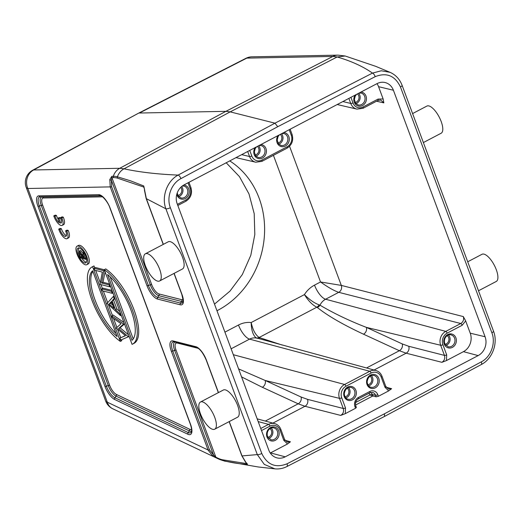 <?xml version="1.0" encoding="UTF-8"?>
<svg xmlns="http://www.w3.org/2000/svg" width="524" height="524" viewBox="0 0 524 524"><rect width="100%" height="100%" fill="white"/><g stroke="black" fill="none" stroke-linecap="round" stroke-linejoin="round"><path stroke-width="0.79" d="M67.098 238.656L68.526 237.903A8.718 3.295 -117.7 0 0 68.231 230.429L67 230.115L65.572 230.868A6.098 2.306 62.3 0 1 65.886 236.337A6.098 2.306 62.3 0 1 59.946 229.447L61.374 228.7L60.149 228.385L58.721 229.139A8.718 3.295 -117.7 0 0 67.098 238.656A8.718 3.295 -117.7 0 0 66.797 231.176L65.572 230.868M66.417 235.623A6.098 2.306 62.3 0 1 61.374 228.7M125.406 335.615L120.009 338.059L125.518 335.707L116.282 328.044L121.051 323.708L112.47 317.786L111.736 315.808L123.612 324.009L118.614 328.528L128.373 336.801L120.749 340.05L120.009 338.059M123.933 322.496L113.164 315.062L111.736 315.808M128.518 334.816L120.048 327.782L124.502 324.029M119.891 311.629L116.872 308.891L113.564 300.003L114.985 298.438M104.322 269.768L95.492 267.535L94.058 268.288L103.804 270.744L101.545 283.006L109.071 284.905L109.785 286.825L100.045 284.368L102.324 272.113L94.772 270.207L94.058 268.288M109.588 283.929L102.973 282.259L105.108 271.864M111.998 290.407L103.169 288.18L101.735 288.927L111.481 291.39L112.195 293.309L102.449 290.846L101.735 288.927M134 343.364A43.577 16.467 -117.7 0 0 133.803 309.232A43.577 16.467 -117.7 0 0 105.71 268.897L104.283 269.65L132.061 344.353A43.577 16.467 62.3 0 0 132.572 344.111L134 343.364M120.369 341.399A43.577 16.467 62.3 0 1 92.276 301.071A43.577 16.467 62.3 0 1 92.073 266.939A43.577 16.467 62.3 0 1 92.584 266.696L120.369 341.399L121.797 340.652L121.463 339.749M120.697 337.698L117.481 329.033M116.819 327.264L113.577 318.553M112.424 315.448L108.429 304.693M107.675 302.682L103.359 291.075M102.429 288.567L100.955 284.598M100.182 282.534L95.682 270.436M94.752 267.921L94.019 265.95A43.577 16.467 -117.7 0 0 93.508 266.185L92.073 266.939M86.788 264.699L88.215 263.952A10.46 3.95 -117.7 0 0 88.228 255.922A10.46 3.95 -117.7 0 0 79.871 245.33A10.46 3.95 -117.7 0 0 78.495 245.429L77.067 246.182A10.46 3.95 62.3 0 1 86.801 256.668A10.46 3.95 62.3 0 1 86.788 264.699A10.46 3.95 62.3 0 1 78.423 257.277A10.46 3.95 62.3 0 1 77.067 246.182M61.583 220.925L60.443 217.86L59.225 217.552L57.797 218.305L59.494 222.857A6.098 2.306 62.3 0 1 55.013 216.189L56.441 215.436L55.217 215.128L53.789 215.875A8.718 3.295 -117.7 0 0 62.166 225.392A8.718 3.295 -117.7 0 0 61.865 217.918L63.299 217.165L62.068 216.857L60.64 217.604A6.098 2.306 62.3 0 1 60.954 223.08A6.098 2.306 62.3 0 1 60.712 223.165L59.015 218.613L60.443 217.86M62.166 225.392L63.594 224.645A8.718 3.295 -117.7 0 0 63.299 217.165M58.026 218.914A6.098 2.306 62.3 0 1 56.441 215.436M81.999 256.341L81.377 254.71M80.558 257.088L79.799 255.044C79.111 253.452 79.065 252.581 79.674 252.424L82.451 257.566L80.558 257.088L81.986 256.341M83.067 253.4L80.735 250.695L79.301 251.441A3.052 1.153 -117.7 0 0 78.855 251.461A3.052 1.153 -117.7 0 0 78.738 253.478A17.017 6.426 -117.7 0 0 79.366 255.306L80.336 257.926L86.021 259.36L86.565 259.072M79.281 251.435C80.506 252.018 81.508 253.439 82.288 255.705L83.421 252.358L83.873 253.57L82.74 256.917L83.034 257.716L85.661 258.378L86.021 259.36M85.661 258.378L86.336 258.024M83.034 257.716L84.462 256.963L84.168 256.171L84.836 254.186M86.152 257.389L84.462 256.963M82.74 256.917L84.168 256.171M83.873 253.57L84.364 253.308M80.729 250.695A3.052 1.153 -117.7 0 0 80.283 250.708L78.855 251.461M78.882 247.904A8.364 3.164 -117.7 0 0 78.796 251.494M81.842 258.299A8.364 3.164 -117.7 0 0 86.401 262.229M92.846 271.353A40.093 15.15 -117.7 0 0 115.948 333.467M133.234 338.943L110.132 276.829M112.929 305.328L110.63 303.239L111.71 302.047M117.081 336.526A40.093 15.15 62.3 0 1 93.645 300.809A40.093 15.15 62.3 0 1 92.624 270.751L117.081 336.526M107.564 274.524A40.093 15.15 62.3 0 1 131 310.241A40.093 15.15 62.3 0 1 132.028 340.299L107.564 274.524M114.075 308.407L111.494 301.457L109.202 303.992L114.075 308.407M110.63 303.239L109.202 303.992M85.825 256.426A8.364 3.164 -117.7 0 0 78.037 248.029A8.364 3.164 -117.7 0 0 79.124 256.911A8.364 3.164 -117.7 0 0 85.812 262.852A8.364 3.164 -117.7 0 0 85.825 256.426M104.283 269.65A43.577 16.467 62.3 0 1 132.375 309.979A43.577 16.467 62.3 0 1 132.572 344.111M115.444 309.645L119.708 313.509L120.5 315.631L107.093 303.331L113.354 296.427L114.147 298.542L112.136 300.756L115.444 309.645L116.872 308.891M92.584 266.696L94.019 265.95M112.195 293.309L112.935 292.923M111.481 291.39L112.221 290.997M109.071 284.905L109.811 284.519M110.525 286.438L109.785 286.825M101.545 283.006L102.973 282.259M103.968 271.183L104.708 270.797M103.804 270.744L104.545 270.358M120.5 315.631L121.234 315.245M119.708 313.509L120.448 313.123M112.136 300.756L113.564 300.003M114.147 298.542L114.88 298.156M113.354 296.427L114.094 296.04M128.373 336.801L129.114 336.415M128.282 336.559L129.022 336.172M118.614 328.528L120.048 327.782M123.703 324.251L124.443 323.865M123.612 324.009L124.352 323.622M222.084 459.705A64.249 24.274 -117.7 0 1 217.709 458.094A1.742 1.441 115.4 0 0 218.442 458.939L222.903 460.583L222.084 459.705L246.85 463.642M245.691 462.351A1.742 1.094 137.9 0 1 245.677 462.338L241.826 455.782A1.742 0.517 -20.4 0 0 242.029 455.919L245.992 462.541A1.742 1.094 137.9 0 1 245.691 462.351L246.66 463.34M217.709 458.094L215.875 457.216L213.556 455.002L209.502 449.821L172.756 351.021L174.656 350.392A1.742 0.517 159.6 0 1 176.071 350.189L215.875 457.216A1.742 1.441 -64.6 0 0 216.602 458.068L218.344 458.893M144.021 187.14L117.356 178.101L117.363 176.798L130.365 180.754L143.746 185.935L146.366 198.681L165.892 208.794A3.485 1.035 -20.4 0 0 170.372 207.701C166.252 197.352 171.302 183.472 180.937 178.605L277.74 126.703L375.23 76.648C386.574 72.207 394.985 75.646 400.454 86.964A3.485 1.035 -20.4 0 0 402.104 85.36L493.51 331.142C498.232 343.076 492.534 358.835 481.327 364.527L384.505 416.442M138.467 113.236L33.667 169.966A13.945 12.687 88.9 0 0 27.838 188.496L110.223 186.891L109.811 179.536A1.742 0.537 14.5 0 0 111.383 180.256L111.9 177.636L151.705 284.663A9.183 3.471 -117.7 0 0 159.034 293.964L181.776 299.702A9.183 3.471 -117.7 0 0 183.073 299.564M268.661 438.424A6.098 5.351 104.2 0 0 272.69 433.905A6.098 5.351 104.2 0 0 271.288 428.016M267.843 437.291A4.775 4.185 104.2 0 0 271.563 433.623A4.775 4.185 104.2 0 0 270.03 428.625M368.693 385.933A6.098 5.351 104.2 0 0 372.544 377.476A6.098 5.351 104.2 0 0 371.32 375.525M367.874 384.799A4.775 4.185 104.2 0 0 371.601 381.131A4.775 4.185 104.2 0 0 370.068 376.134M345.827 397.932A6.098 5.351 104.2 0 0 349.678 389.476A6.098 5.351 104.2 0 0 348.46 387.524M345.015 396.799A4.775 4.185 104.2 0 0 348.735 393.131A4.775 4.185 104.2 0 0 347.202 388.127M178.723 196.605A6.098 5.351 104.2 0 0 182.575 188.149A6.098 5.351 104.2 0 0 181.645 186.524M177.911 195.472A4.775 4.185 104.2 0 0 181.501 192.256A4.775 4.185 104.2 0 0 180.714 187.389M255.895 156.106A6.098 5.351 104.2 0 0 259.917 151.646A6.098 5.351 104.2 0 0 258.594 145.777M255.077 154.973A4.775 4.185 104.2 0 0 258.784 151.39A4.775 4.185 104.2 0 0 257.395 146.406M278.761 144.107A6.098 5.351 104.2 0 0 282.613 135.657A6.098 5.351 104.2 0 0 281.46 133.777M277.943 142.98A4.775 4.185 104.2 0 0 281.643 139.397A4.775 4.185 104.2 0 0 280.261 134.413M216.517 458.022L212.58 455.873L213.556 455.002L174.656 350.392A10.69 4.041 -117.7 0 1 174.878 342.087M212.58 455.873L208.08 450.018A1.742 0.517 -20.4 0 0 209.502 449.821M174.007 273.417L181.808 294.396C183.21 300.344 183.531 302.938 182.778 302.191A11.698 4.421 62.3 0 1 180.466 303.082L157.731 297.344A11.698 4.421 62.3 0 1 148.384 285.495A1.742 0.517 159.6 0 1 146.969 285.691L110.223 186.891A1.742 0.517 -20.4 0 0 111.638 186.695L111.383 180.256L150.283 284.866A1.742 0.517 159.6 0 1 151.705 284.663M109.811 179.536L111.828 176.319A1.742 1.585 88.9 0 0 111.9 177.636L113.413 177.61L113.322 176.293A13.945 12.687 -91.1 0 1 119.741 168.283L33.667 169.966A13.945 5.345 -118.3 0 0 32.658 170.221L138.369 113.282M138.434 113.25L245.861 58.347A13.945 5.194 62.9 0 1 246.804 58.125L139.377 113.027L225.89 111.337L230.187 111.874L274.956 123.173L277.74 126.703M370.101 394.991L372.826 395.967L372.276 394.474A1.742 0.517 -20.4 0 0 370.101 394.991L370.016 394.952A3.413 2.993 104.2 0 0 368.68 393.413M241.571 376.9L262.327 387.282A5.227 4.31 114.7 0 0 265.203 380.476L301.071 397.015L307.523 399.347L343.266 408.484A1.742 0.517 -20.4 0 0 345.499 407.941L345.296 413.659L340.718 415.414L304.975 406.277A5.227 4.552 104.3 0 0 307.523 399.347M238.597 368.903L265.203 380.476L339.5 398.358L343.266 408.484C344.065 411.458 343.22 413.77 340.718 415.414M282.253 345.067L259.799 337.718A5.227 3.963 -74.8 0 1 257.055 338.216A12.714 11.148 104.2 0 0 249.568 339.126L231.117 348.807M386.149 387.177L391.618 388.703L388.664 390.897L384.97 387.229L381.203 377.103A1.742 0.517 -20.4 0 0 382.022 376.291C380.85 373.317 378.826 371.398 375.944 370.534L256.151 337.849A5.227 4.415 119.2 0 0 259.164 337.469C255.463 334.908 252.804 329.937 251.173 322.542C251.35 330.186 253.007 335.288 256.151 337.849M289.562 146.281L341.301 285.397A5.227 4.552 104.3 0 1 338.753 292.327C334.083 290.781 328.011 287.322 320.524 281.971L314.511 285.128A13.945 5.266 62.3 0 0 325.594 299.23L445.78 331.384L460.773 323.518A1.742 0.662 -117.7 0 1 462.161 325.28L465.666 320.898L463.321 316.588C464.12 319.561 463.268 321.874 460.773 323.518L338.753 292.327L325.594 299.23A12.714 11.148 104.2 0 0 319.987 305.191L319.083 304.824A5.227 4.225 -68.1 0 1 316.817 307.215L317.348 307.523A5.227 4.578 129.3 0 0 319.987 305.191C333.932 313.418 349.403 320.819 366.387 327.382L402.249 343.921L408.7 346.259L444.444 355.39C445.243 358.364 444.398 360.676 441.902 362.32L446.474 360.564L446.677 354.846A1.742 0.517 159.6 0 1 444.444 355.39L440.677 345.264L366.387 327.382A5.227 4.31 114.7 0 1 363.505 334.188L399.367 350.72L406.159 353.189A5.227 4.552 104.3 0 0 408.7 346.259M319.083 304.824C314.328 303.108 309.442 299.702 304.424 294.599C308.308 300.809 312.442 305.014 316.817 307.215L259.164 337.469L259.799 337.718M317.348 307.523C327.71 315.782 343.096 324.67 363.505 334.188M445.865 345.434A6.098 5.351 104.2 0 0 449.716 336.984A6.098 5.351 104.2 0 0 448.492 335.026M445.046 344.307A4.775 4.185 104.2 0 0 448.629 337.554A4.775 4.185 104.2 0 0 447.234 335.635M219.635 459.476L222.903 460.583C231.425 462.672 239.56 463.956 247.315 464.428L246.614 463.622M245.992 462.541C247.217 463.668 247.656 464.297 247.308 464.421M144.46 190.304L146.157 198.537A1.742 0.517 -20.4 0 0 146.366 198.681L163.35 244.361M113.354 176.3L113.354 176.293A65.559 24.772 62.3 0 1 117.363 176.798C118.876 172.999 121.103 170.339 124.037 168.813C139.397 172.154 157.429 174.243 178.127 175.088L274.956 123.173L372.472 73.105L381.315 70.766L390.033 72.325L375.701 66.325L345.146 55.996L337.168 56.972L230.187 111.874L124.037 168.813L119.741 168.283L225.89 111.337L332.871 56.441L337.168 56.972C351.335 61.125 363.099 66.496 372.472 73.105A3.485 1.323 62.8 0 1 375.23 76.648M143.74 185.941L144.703 190.186M262.327 387.282L298.189 403.814L304.975 406.277L272.886 423.117M287.362 442.151L284.611 439.512A1.742 0.517 -20.4 0 1 283.792 440.324L287.486 443.992L290.44 441.798L287.322 442.164M355.934 103.614A6.098 5.351 104.2 0 0 359.778 95.165A6.098 5.351 104.2 0 0 358.632 93.285M355.115 102.481A4.775 4.185 104.2 0 0 358.698 95.735A4.775 4.185 104.2 0 0 357.427 93.914M180.937 178.605A3.485 1.31 61.8 0 0 178.127 175.088C167.13 180.767 161.281 196.847 165.892 208.794L257.304 454.596L264.286 464.402L274.884 468.849M286.995 466.504A3.485 1.323 -117.2 0 0 287.008 463.819C275.663 468.266 267.253 464.827 261.784 453.502A3.485 1.035 -20.4 0 1 257.304 454.596L242.029 455.919L229.257 421.565M145.351 253.806L168.217 241.806A15.34 5.797 62.3 0 1 180.479 252.699A15.34 5.797 62.3 0 1 182.476 268.976L159.61 280.975A15.34 5.797 62.3 0 1 157.586 281.119A15.34 5.797 62.3 0 1 146.262 267.843A15.34 5.797 62.3 0 1 145.351 253.806A15.34 5.797 62.3 0 1 157.613 264.699A15.34 5.797 62.3 0 1 159.61 280.975M200.476 402.019L223.335 390.026A15.34 5.797 62.3 0 1 235.597 400.912A15.34 5.797 62.3 0 1 237.595 417.189L214.729 429.189A15.34 5.797 62.3 0 1 212.705 429.333A15.34 5.797 62.3 0 1 201.38 416.056A15.34 5.797 62.3 0 1 200.476 402.019A15.34 5.797 62.3 0 1 212.731 412.912A15.34 5.797 62.3 0 1 214.729 429.189M388.664 390.897L378.4 396.288L376.16 396.819L372.826 395.967L355.56 405.026M358.141 398.849A1.742 0.662 -117.7 0 0 358.364 398.829C355.875 400.474 355.017 402.832 355.803 405.897L356.379 407.449L355.56 408.268L345.296 413.659M270.266 453.024A13.945 12.229 104.2 0 0 270.515 452.9L285.226 456.83L478.15 355.593A14.22 12.471 104.2 0 0 485.08 336.749L393.406 90.246L378.564 86.676A13.945 12.229 104.2 0 0 376.979 83.657M287.486 443.992L270.515 452.9M380.738 100.032L383.843 102.874L383.129 98.957L378.04 99.088A1.742 0.662 -117.7 0 1 378.046 100.418L380.725 100.045M216.962 310.745A84.541 74.139 104.2 0 0 217.964 310.228A84.541 74.139 104.2 0 0 264.325 236.769A84.541 74.139 104.2 0 0 229.748 160.914M463.321 316.588L341.301 285.397L320.524 281.971L273.423 155.32M493.516 331.155A3.485 1.035 159.6 0 1 491.866 332.766C495.992 343.122 490.942 356.995 481.301 361.868L384.498 413.77L287.008 463.819M481.34 364.521A3.485 1.31 -118.2 0 0 481.301 361.868M274.917 468.862C279.089 469.255 283.104 468.476 286.975 466.511L384.498 416.442L384.498 413.77M393.406 90.246A14.22 12.471 -75.8 0 0 385.035 82.53A14.22 12.471 -75.8 0 0 377.011 83.637L184.088 184.874A14.22 12.471 104.2 0 0 177.164 203.718L268.838 450.221A14.22 12.471 104.2 0 0 276.823 457.838A14.22 12.471 104.2 0 0 285.226 456.83M446.474 360.564L463.445 351.656A13.945 12.229 104.2 0 0 470.238 333.179L485.08 336.749M465.666 320.898L470.238 333.179M378.564 86.676L383.129 98.957M226.211 162.774L239.442 176.621L249.005 193.959L254.206 213.668L254.815 234.529L250.813 255.28L242.317 274.563L229.964 291.141L214.499 304.11M60.712 223.165L61.157 222.929M59.015 218.613L57.797 218.305M55.013 216.189L53.789 215.875M61.865 217.918L60.64 217.604M66.797 231.176L68.231 230.429M59.946 229.447L58.721 229.139M467.716 261.784L482.001 254.291A15.34 5.797 62.3 0 1 494.263 265.177A15.34 5.797 62.3 0 1 496.261 281.454L478.497 290.774M412.598 113.57L426.883 106.077A15.34 5.797 62.3 0 1 439.145 116.963A15.34 5.797 62.3 0 1 441.136 133.24L423.379 142.561M102.56 196.834L43.328 197.987A9.183 3.471 -117.7 0 0 42.673 205.198L109.686 385.382A9.183 3.471 -117.7 0 0 116.394 394.448L189.675 429.235A9.183 3.471 -117.7 0 0 191.594 429.326M79.799 255.044L81.207 254.304M198.268 348.349L177.289 343.05A9.183 3.471 -117.7 0 0 176.071 350.189M177.066 342.637A1.742 1.526 -75.8 0 1 177.289 343.05M100.975 195.852L42.018 197.004A1.742 1.585 -91.1 0 1 43.328 197.987M190.533 424.302L110.151 208.159A13.211 4.991 -117.7 0 0 98.794 194.686L38.887 195.858A13.211 4.991 -117.7 0 0 37.944 206.227L104.951 386.404A13.211 4.991 -117.7 0 0 114.599 399.452L187.88 434.239A13.211 4.991 -117.7 0 0 190.533 424.302A1.742 0.517 -20.4 0 1 190.33 424.158C191.62 428.115 191.941 430.715 191.299 431.959A11.698 4.421 62.3 0 1 188.195 432.549L114.913 397.762A11.698 4.421 62.3 0 1 106.365 386.208L39.359 206.03A11.698 4.421 62.3 0 1 40.197 196.841L42.018 197.004A10.69 4.041 -117.7 0 0 41.258 205.395A1.742 0.517 159.6 0 1 42.673 205.198M37.944 206.227A1.742 0.517 159.6 0 0 39.359 206.03L41.258 205.395L108.265 385.579A1.742 0.517 159.6 0 1 109.686 385.382M104.951 386.404A1.742 0.517 159.6 0 0 106.365 386.208L108.265 385.579A10.69 4.041 -117.7 0 0 116.079 396.137A1.742 1.441 115.4 0 0 116.394 394.448M114.599 399.452A1.742 1.441 115.4 0 1 114.913 397.762L116.079 396.137L189.354 430.925A1.742 1.441 115.4 0 0 189.675 429.235M187.88 434.239A1.742 1.441 115.4 0 1 188.195 432.549L189.354 430.925A10.69 4.041 -117.7 0 0 191.574 431.049M144.323 188.568L143.753 187.035M117.356 178.101A64.341 24.307 -117.7 0 0 113.413 177.61M111.638 186.695L148.384 285.495L150.283 284.866A10.69 4.041 -117.7 0 0 158.824 295.693A1.742 1.526 104.2 0 0 159.034 293.964M146.969 285.691A13.211 4.991 -117.7 0 0 157.521 299.066A1.742 1.526 104.2 0 1 157.731 297.344L158.824 295.693L181.559 301.431A1.742 1.526 104.2 0 0 181.776 299.702M157.521 299.066L180.256 304.804A1.742 1.526 104.2 0 1 180.466 303.082L181.559 301.431A10.69 4.041 -117.7 0 0 183.046 301.287M245.841 58.354A13.945 13.945 0 0 1 251.933 56.821A13.945 12.687 88.9 0 0 246.804 58.125L332.871 56.441A13.945 12.687 88.9 0 1 338 55.138L345.126 55.989M218.475 392.574L206.384 360.067A13.211 4.991 -117.7 0 0 195.832 346.691L173.097 340.947A13.211 4.991 -117.7 0 0 171.335 351.218A1.742 0.517 159.6 0 0 172.756 351.021A11.698 4.421 62.3 0 1 173.844 341.844A11.698 4.421 62.3 0 1 174.007 341.864M171.335 351.218L208.08 450.018L107.302 402.177A13.945 11.535 115.4 0 0 112.758 408.772A13.945 13.945 0 0 1 105.665 401.037A13.945 4.14 -20.4 0 0 107.302 402.177L27.838 188.496A13.945 4.14 159.6 0 1 26.2 187.363A13.945 13.945 0 0 1 32.671 170.215M111.828 176.319L113.322 176.293M38.887 195.858A1.742 1.585 -91.1 0 0 40.197 196.841L100.543 195.714M369.8 392.83L358.364 398.829A1.742 0.662 -117.7 0 0 358.37 397.493L369.8 391.494A1.742 0.662 62.3 0 1 369.8 392.83L372.518 392.443A5.214 4.572 -75.8 0 1 375.584 395.273L372.276 394.474A5.155 4.52 104.2 0 0 370.828 392.443M265.321 421.06L298.189 403.814A5.227 4.31 114.7 0 0 301.071 397.015M241.702 154.645L249.568 156.538A10.473 9.183 104.2 0 0 255.732 162.217L236.023 157.626M375.944 370.534A10.473 9.183 104.2 0 0 369.754 371.28L249.568 339.126A13.945 5.266 -117.7 0 1 238.486 325.024L224.92 332.137M381.203 377.103A8.731 7.657 104.2 0 0 371.136 373.042A1.742 0.662 -117.7 0 0 369.754 371.28L344.602 384.478L233.311 354.709M371.136 373.042L345.984 386.24A1.742 0.662 -117.7 0 0 344.602 384.478A10.473 9.183 104.2 0 0 339.5 398.358A1.742 0.517 159.6 0 0 341.733 397.814L345.499 407.941M283.792 440.324L280.026 430.197A1.742 0.517 -20.4 0 0 280.844 429.385C279.672 426.412 277.648 424.492 274.766 423.628A10.473 9.183 104.2 0 0 268.576 424.375L258.188 421.597M366.505 367.972L399.367 350.72A5.227 4.31 114.7 0 0 402.249 343.921M218.344 392.64L206.181 359.923A1.742 0.517 -20.4 0 0 206.384 360.067M206.181 359.923C203.03 352.888 199.919 348.788 196.834 347.628A1.742 1.526 -75.8 0 1 195.832 346.691M174.309 341.923A1.742 1.526 -75.8 0 1 173.097 340.947M180.256 304.804A13.211 4.991 -117.7 0 0 182.011 294.54L174.132 273.351M110.151 208.159A1.742 0.517 159.6 0 1 109.948 208.021C108.068 201.904 101.951 195.36 100.353 195.681A11.698 4.421 62.3 0 0 100.104 195.675A1.742 1.585 -91.1 0 1 98.794 194.686M280.026 430.197A8.731 7.657 104.2 0 0 269.958 426.136A1.742 0.662 -117.7 0 0 268.576 424.375L260.749 428.481M355.632 402.498L370.016 394.952M269.958 426.136L261.522 430.564M391.618 388.703L388.5 389.07M384.97 387.229A1.742 0.517 -20.4 0 0 385.795 386.424L382.022 376.291M369.8 391.494A6.956 6.105 -75.8 0 1 377.817 394.723A1.742 0.517 159.6 0 1 375.584 395.273L376.16 396.819M345.984 386.24A8.731 7.657 104.2 0 0 341.733 397.814M355.803 405.897A1.742 0.517 159.6 0 1 354.977 406.709A6.956 6.105 -75.8 0 1 358.37 397.493M177.4 204.367L185.837 199.945A1.742 0.662 62.3 0 1 185.837 201.282C190.828 198.02 192.518 193.448 190.913 187.559L188.961 182.319M185.837 199.945A8.731 7.657 104.2 0 0 190.088 188.371A1.742 0.517 -20.4 0 0 190.913 187.559M190.088 188.371L188.024 182.811M247.695 151.502L249.568 156.538A1.742 0.517 159.6 0 0 251.802 155.988A8.731 7.657 104.2 0 0 261.862 160.049A1.742 0.662 62.3 0 1 261.862 161.385L287.014 148.187C292.006 144.925 293.695 140.353 292.091 134.465L290.139 129.225M249.732 150.427L251.802 155.988M261.862 160.049L287.014 146.851A1.742 0.662 62.3 0 1 287.014 148.187M287.014 146.851A8.731 7.657 104.2 0 0 291.272 135.277A1.742 0.517 -20.4 0 0 292.091 134.465M291.272 135.277L289.202 129.716M314.511 285.128A26.659 23.377 104.2 0 0 304.424 294.599L251.173 322.542A26.659 23.377 104.2 0 0 238.486 325.024M462.161 325.28L447.169 333.146A1.742 0.662 -117.7 0 0 445.78 331.384A10.473 9.183 104.2 0 0 440.677 345.264A1.742 0.517 159.6 0 0 442.911 344.72L446.677 354.846M377.817 394.723L378.4 396.288M355.56 408.268L354.977 406.709M284.971 440.271L290.44 441.798M267.004 437.023A7.146 6.268 -75.8 0 1 273.731 426.877A7.146 6.268 -75.8 0 1 277.858 437.953A7.146 6.268 -75.8 0 1 267.004 437.023M441.902 362.32L406.159 353.189L374.064 370.023M378.76 378.38A7.146 6.268 -75.8 0 1 372.033 388.533A7.146 6.268 -75.8 0 1 367.914 377.457A7.146 6.268 -75.8 0 1 378.76 378.38M355.894 390.38A7.146 6.268 -75.8 0 1 349.167 400.533A7.146 6.268 -75.8 0 1 345.047 389.456A7.146 6.268 -75.8 0 1 355.894 390.38M183.767 185.051A7.146 6.268 -75.8 0 1 188.791 189.053A7.146 6.268 -75.8 0 1 184.893 198.727A7.146 6.268 -75.8 0 1 176.798 194.286M260.932 144.552A7.146 6.268 -75.8 0 1 266.375 150.296A7.146 6.268 -75.8 0 1 262.478 158.032A7.146 6.268 -75.8 0 1 255.044 156.244A7.146 6.268 -75.8 0 1 255.136 147.591M283.792 132.552A7.146 6.268 -75.8 0 1 289.241 138.297A7.146 6.268 -75.8 0 1 285.344 146.032A7.146 6.268 -75.8 0 1 277.91 144.244A7.146 6.268 -75.8 0 1 278.002 135.592M348.873 98.407L350.746 103.444L342.879 101.551M350.91 97.333L352.979 102.894A1.742 0.517 159.6 0 1 350.746 103.444A10.473 9.183 104.2 0 0 356.909 109.123L337.201 104.531M377.811 100.444A1.742 0.662 -117.7 0 0 378.046 100.418L363.04 108.291A1.742 0.662 62.3 0 0 363.047 106.955L378.04 99.088M447.169 333.146A8.731 7.657 104.2 0 0 442.911 344.72M400.454 86.964L491.866 332.766M261.784 453.502L170.372 207.701M478.15 355.593L463.445 351.656M352.979 102.894A8.731 7.657 104.2 0 0 363.047 106.955M383.843 102.874L376.514 101.224M444.214 344.039A7.146 6.268 -75.8 0 1 450.941 333.886A7.146 6.268 -75.8 0 1 455.061 344.962A7.146 6.268 -75.8 0 1 444.214 344.039M360.964 92.06A7.146 6.268 -75.8 0 1 366.414 97.805A7.146 6.268 -75.8 0 1 362.516 105.534A7.146 6.268 -75.8 0 1 355.082 103.745A7.146 6.268 -75.8 0 1 355.174 95.099M273.869 427.911A6.098 5.351 -75.8 0 1 277.563 435.136A6.098 5.351 -75.8 0 1 270.882 439.741L267.495 436.538C265.825 429.752 271.681 426.791 273.869 427.911M377.418 378.708A6.098 5.351 -75.8 0 1 376.429 385.101A6.098 5.351 -75.8 0 1 370.92 387.249C368.824 386.817 367.56 385.035 367.134 381.891C367.861 377.234 370.121 375.079 373.907 375.42A6.098 5.351 -75.8 0 1 377.418 378.708M354.551 390.708A6.098 5.351 -75.8 0 1 353.562 397.094A6.098 5.351 -75.8 0 1 348.054 399.249C345.958 398.816 344.7 397.035 344.268 393.891C344.995 389.234 347.255 387.072 351.041 387.419A6.098 5.351 -75.8 0 1 354.551 390.708M182.332 185.981L183.937 186.092A6.098 5.351 -75.8 0 1 187.448 189.38A6.098 5.351 -75.8 0 1 186.459 195.766A6.098 5.351 -75.8 0 1 180.95 197.921L178.481 196.323L177.191 193.035M258.987 145.574L261.109 145.593A6.098 5.351 -75.8 0 1 265.006 150.814A6.098 5.351 -75.8 0 1 261.646 156.971A6.098 5.351 -75.8 0 1 258.122 157.423L255.673 155.851L254.337 152.045L255.234 148.515L256.577 146.838M281.853 133.574L283.975 133.594A6.098 5.351 -75.8 0 1 287.479 136.888A6.098 5.351 -75.8 0 1 284.512 144.971A6.098 5.351 -75.8 0 1 280.988 145.43L278.513 143.825L277.203 140.065L278.087 136.535L279.436 134.838M454.583 338.216A6.098 5.351 -75.8 0 1 453.601 344.602A6.098 5.351 -75.8 0 1 448.092 346.757L444.706 343.548C443.035 336.762 448.891 333.801 451.079 334.921A6.098 5.351 -75.8 0 1 454.583 338.216M359.019 93.082L361.147 93.102A6.098 5.351 -75.8 0 1 364.652 96.39A6.098 5.351 -75.8 0 1 361.684 104.479A6.098 5.351 -75.8 0 1 358.161 104.931L355.685 103.333L354.375 99.573L355.259 96.043L356.608 94.346M215.312 457.452L219.641 459.476M274.766 423.628L257.166 418.846M251.933 56.821L338 55.138M241.826 455.782L229.126 421.63M196.834 347.628L173.844 341.844M215.436 457.524L112.758 408.772M105.665 401.037L26.2 187.363M146.157 198.537L163.226 244.426M190.33 424.158L109.948 208.021M284.611 439.512L280.844 429.385M388.539 389.057L385.788 386.417M177.819 205.487L185.837 201.282M255.732 162.217L261.862 161.385M224.383 461.074L258.083 466.95L274.818 468.842M402.098 85.34C399.733 79.203 395.718 74.867 390.053 72.332M356.909 109.123L363.04 108.291"/></g></svg>
